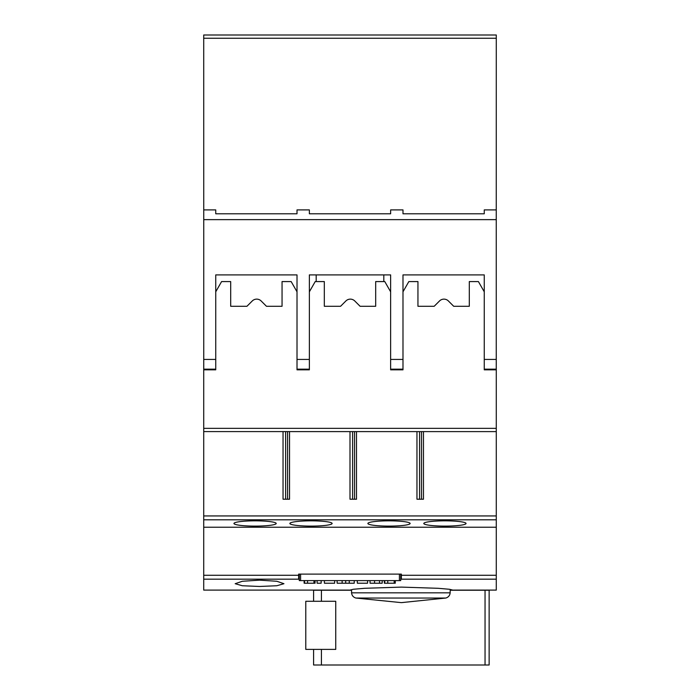 <?xml version="1.0" encoding="UTF-8"?>
<svg xmlns="http://www.w3.org/2000/svg" width="700" height="700" viewBox="0 0 700 700"><rect width="100%" height="100%" fill="white"/><g stroke="black" fill="none" stroke-linecap="round" stroke-linejoin="round"><path stroke-width="1.05" d="M259.56 586.469L242.296 585.742L235.182 583.704L242.287 581.28L259.56 580.151L276.841 581.28L283.946 583.704L276.832 585.742L259.56 586.469M313.591 601.282L313.591 590.231L351.558 590.231L351.558 592.83L450.161 592.83L450.161 590.231L485.048 590.231L485.048 665L489.134 665L489.134 590.231L485.048 590.231M351.558 592.83C351.855 595.49 353.281 597.222 355.854 598.036L445.839 598.036C448.429 597.222 449.864 595.49 450.161 592.83M355.854 598.036L401.363 602.639L445.839 598.036M305.786 601.282L335.746 601.282L335.746 649.399L305.786 649.399L305.786 601.282M349.352 590.231L353.308 589.269L364.578 588.298L401.363 587.108L438.148 588.298L449.418 589.269L453.373 590.231M233.949 523.477A21.131 2.643 0 0 1 255.08 520.835A21.131 2.643 0 0 1 276.211 523.477A21.131 2.643 0 0 1 255.08 526.111A21.131 2.643 0 0 1 233.949 523.477L233.949 523.477M289.861 523.477A21.131 2.643 0 0 1 310.993 520.835A21.131 2.643 0 0 1 332.124 523.477A21.131 2.643 0 0 1 310.993 526.111A21.131 2.643 0 0 1 289.861 523.477M367.876 523.477A21.131 2.643 0 0 1 389.007 520.835A21.131 2.643 0 0 1 410.139 523.477A21.131 2.643 0 0 1 389.007 526.111A21.131 2.643 0 0 1 367.876 523.477M423.789 523.477A21.131 2.643 0 0 1 444.92 520.835A21.131 2.643 0 0 1 466.051 523.477A21.131 2.643 0 0 1 444.92 526.111A21.131 2.643 0 0 1 423.789 523.477M383.81 281.575L383.81 274.908M316.19 281.575L316.19 274.908M402.99 369.828L390.635 369.828L402.99 369.828L402.99 274.908L484.26 274.908L484.26 369.828L496.256 369.828M309.365 369.18L309.365 369.828L297.01 369.828L297.01 369.18L309.365 369.18L297.01 369.18L309.365 369.18L309.365 274.908L390.635 274.908L390.635 369.18L402.99 369.18L390.635 369.18L390.635 369.828M283.036 499.214L283.036 431.611L283.036 499.214L285.635 499.214L285.635 431.611M203.718 431.611L203.718 527.222L496.282 527.222L496.282 431.611L203.718 431.594L496.282 431.611L496.282 428.348L203.718 428.348L203.718 431.611M416.964 499.214L416.964 431.611L416.964 499.214L419.562 499.214L419.562 431.611M350 499.214L350 431.611L350 499.214L352.599 499.214L352.599 431.611M421.514 431.611L421.514 499.214L423.465 499.214L423.465 431.611M421.514 499.214L419.562 499.214M354.55 431.611L354.55 499.214L356.501 499.214L356.501 431.611M354.55 499.214L352.599 499.214M287.586 431.611L287.586 499.214L289.537 499.214L289.537 431.611M287.586 499.214L285.635 499.214M496.256 369.18L484.26 369.18L496.256 369.18L496.256 209.895L484.26 209.895L484.26 213.789L402.99 213.789L402.99 209.895L390.635 209.895L390.635 213.789L309.365 213.789L309.365 209.895L297.01 209.895L297.01 213.789L215.74 213.789L215.74 209.895L203.744 209.895L203.744 369.18L215.74 369.18L203.744 369.18M390.635 274.908L390.635 291.812L384.781 281.575L375.681 281.575L375.681 306.276L360.08 306.276L354.874 301.079A6.291 6.291 0 0 0 345.774 301.079L340.576 306.276L324.319 306.276L324.319 281.575L315.219 281.575L309.365 291.812L309.365 274.908L390.635 274.908M484.26 291.812L478.406 281.575L469.306 281.575L469.306 306.276L453.696 306.276L448.499 301.079A6.291 6.291 0 0 0 439.399 301.079L434.192 306.276L417.944 306.276L417.944 281.575L408.835 281.575L402.99 291.812L402.99 274.908L484.26 274.908M402.99 369.18L390.635 369.18M496.282 38.255L203.718 38.255L203.718 35L496.282 35L496.256 230.694M203.744 230.694L203.718 38.255M203.744 369.828L215.74 369.828L215.74 274.908L297.01 274.908L297.01 291.812L291.165 281.575L282.056 281.575L282.056 306.276L266.455 306.276L261.257 301.079A6.291 6.291 0 0 0 252.149 301.079L246.951 306.276L230.694 306.276L230.694 281.575L221.594 281.575L215.74 291.812M215.74 274.908L297.01 274.908L297.01 369.18M321.414 590.231L321.414 601.282M313.591 649.399L313.591 665L485.048 665M321.414 649.399L321.414 665M489.134 590.231L489.134 665M400.715 574.105L400.715 580.606L299.285 580.606L299.285 574.105M384.344 580.606L384.344 583.214L395.264 583.214L395.264 580.606M384.746 580.606L384.746 583.214M394.17 580.606L394.17 583.214M394.826 580.606L394.826 583.214M357.332 580.606L357.332 583.214L367.57 583.214L367.57 580.606M324.406 580.606L324.406 583.214L334.644 583.214L334.644 580.606M304.141 580.606L304.141 583.214L315.061 583.214L315.061 580.606M304.535 580.606L304.535 583.214M313.967 580.606L313.967 583.214M314.624 580.606L314.624 583.214M317.1 580.606L317.1 583.214L321.142 583.214L321.142 580.606M337.129 580.606L337.129 583.214L354.235 583.214L354.235 580.606M342.134 580.606L342.134 583.214M345.686 580.606L345.686 583.214M349.265 580.606L349.265 583.214M370.055 580.606L370.055 583.214L382.191 583.214L382.191 580.606M374.544 580.606L374.544 583.214M379.523 580.606L379.523 583.214M299.285 579.18L298.637 579.18L298.637 574.105L401.363 574.105L401.363 579.18L400.715 579.18M309.365 369.828L297.01 369.828M496.282 428.348L496.282 369.828L484.26 369.828L496.282 369.828L496.256 364.63M203.744 345.774L203.718 369.828L215.74 369.828L203.718 369.828L203.718 428.348M298.637 575.278L203.718 575.278L203.718 527.222L496.282 527.222L496.282 579.18L401.363 579.18M203.718 575.278L203.718 590.1L349.352 590.1M298.637 579.18L203.718 579.18M496.282 364.63L496.256 345.774M496.282 579.18L496.282 590.1L453.373 590.1M203.718 515.935L496.282 515.935M203.718 519.803L496.282 519.803M215.74 359.424L203.744 359.424M309.365 359.424L297.01 359.424M402.99 359.424L390.635 359.424M496.256 359.424L484.26 359.424M496.256 219.643L203.744 219.643M300.589 580.606L300.589 574.105M399.411 580.606L399.411 574.105M387.765 580.606L387.765 583.214M307.562 580.606L307.562 583.214M496.282 575.278L401.363 575.278"/></g></svg>
